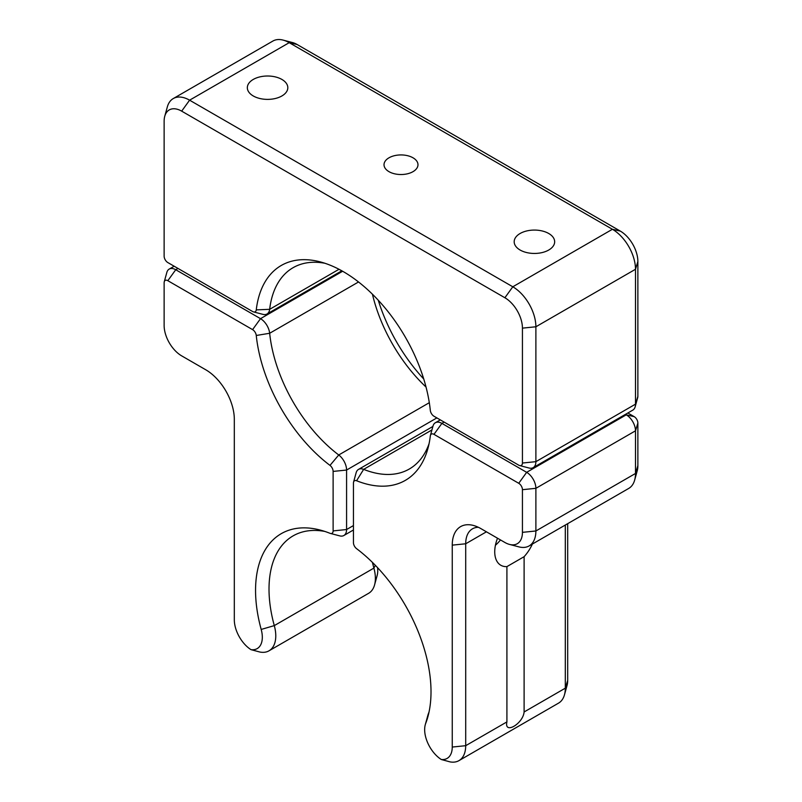 <?xml version="1.0" encoding="UTF-8"?>
<svg xmlns="http://www.w3.org/2000/svg" width="802" height="802" viewBox="0 0 802 802"><rect width="100%" height="100%" fill="white"/><g stroke="black" fill="none" stroke-linecap="round" stroke-linejoin="round"><path stroke-width="1.2" d="M509.531 544.428L518.904 546.874A32.651 18.847 -120 0 0 529.13 545.921A32.651 18.847 -120 0 0 535.886 530.974L535.886 488.318A13.063 7.539 -120 0 0 526.653 472.328L441.892 423.386A13.063 7.539 -120 0 0 435.356 422.744A13.063 7.539 -120 0 0 432.98 426.093L430.413 435.436A5.223 3.018 60 0 1 433.972 434.353L518.744 483.295A5.223 3.018 60 0 1 522.433 489.691L522.433 532.348A24.812 14.326 60 0 1 509.531 544.428A24.812 14.326 60 0 1 504.889 542.473L480.879 528.608A40.481 23.378 -120 0 0 473.31 525.42A40.481 23.378 -120 0 0 452.248 545.139L452.248 747.053A24.812 14.326 60 0 1 441.28 759.504L450.123 761.9A32.651 18.847 -120 0 0 458.945 760.637A32.651 18.847 -120 0 0 465.701 745.69L465.701 543.776A32.651 18.847 60 0 1 472.468 528.829A32.651 18.847 60 0 1 478.383 527.295M441.28 759.504A24.812 14.326 60 0 1 425.281 724.687A24.812 14.326 60 0 1 425.722 723.364A124.069 71.629 -120 0 0 427.897 716.727A124.069 71.629 -120 0 0 356.579 548.658A5.223 3.018 60 0 1 353.441 542.633L353.441 483.145A5.223 3.018 60 0 1 353.572 482.092A5.223 3.018 60 0 1 356.579 480.739A124.069 71.629 -120 0 0 427.897 448.549A124.069 71.629 -120 0 0 430.313 435.967A5.223 3.018 60 0 1 430.413 435.436M429.07 443.676A116.23 67.107 60 0 1 409.311 469.02A116.23 67.107 60 0 1 363.647 469.36A13.063 7.539 -120 0 0 358.514 469.401A13.063 7.539 -120 0 0 356.138 472.749L353.572 482.092M429.07 711.865A116.23 67.107 60 0 1 428.428 713.6A32.651 18.847 -120 0 0 427.857 715.344L425.281 724.687M625.47 414.363L626.262 414.824A13.063 7.539 60 0 1 635.495 430.814L635.495 473.471A32.651 18.847 60 0 1 634.673 480.037A32.651 18.847 60 0 1 628.738 488.418L529.13 545.921M634.673 480.037L637.249 470.694A24.812 14.326 -120 0 0 637.871 465.701L637.871 423.045A5.223 3.018 -120 0 0 634.171 416.649L627.846 412.99M565.31 525.029L565.31 688.176A32.651 18.847 60 0 1 564.488 694.753A32.651 18.847 60 0 1 558.553 703.123L458.945 760.637M564.488 694.753L567.064 685.409A24.812 14.326 -120 0 0 567.686 680.407L567.686 523.656M532.398 544.037A29.383 16.962 -60 0 1 524.107 556.688L524.107 711.965C523.024 723.815 503.977 734.812 506.914 721.9L506.914 566.613A29.383 16.962 -60 0 1 500.819 565.26A29.383 16.962 -60 0 1 494.734 551.806A29.383 16.962 -60 0 1 497.511 538.212M524.107 556.688L506.914 566.613M500.498 539.936A29.383 16.962 -60 0 1 495.415 545.28M173.262 98.566L272.87 41.062A32.651 18.847 60 0 1 283.096 40.1A32.651 18.847 60 0 1 289.201 42.676L612.407 229.282A32.651 18.847 60 0 1 635.495 269.261L635.495 404.158A13.063 7.539 60 0 1 635.164 406.784A13.063 7.539 60 0 1 632.788 410.133L533.18 467.646A13.063 7.539 -120 0 0 535.886 461.661L535.886 326.775A32.651 18.847 -120 0 0 512.799 286.785L189.593 100.18A32.651 18.847 -120 0 0 173.262 98.566A32.651 18.847 -120 0 0 167.327 106.937L164.751 116.28A24.812 14.326 60 0 1 181.673 111.147L504.889 297.753A24.812 14.326 60 0 1 522.433 328.138L522.433 463.035A5.223 3.018 60 0 1 519.716 465.581A5.223 3.018 60 0 1 518.744 465.17L433.972 416.228A5.223 3.018 60 0 1 430.313 410.383A124.069 71.629 -120 0 0 320.098 261.843A124.069 71.629 -120 0 0 256.259 309.893A5.223 3.018 60 0 1 253.572 311.918A5.223 3.018 60 0 1 252.59 311.507L167.829 262.565A5.223 3.018 60 0 1 164.129 256.169L164.129 121.282A24.812 14.326 60 0 1 164.751 116.28M635.164 406.784L637.74 397.441A5.223 3.018 -120 0 0 637.871 396.388L637.871 261.502A24.812 14.326 -120 0 0 620.327 231.106L297.111 44.501A24.812 14.326 -120 0 0 292.469 42.546L283.096 40.1M388.99 171.658A16.982 9.804 180 0 1 384.018 164.731A16.982 9.804 180 0 1 401 154.926A16.982 9.804 180 0 1 417.982 164.731A16.982 9.804 180 0 1 407.496 173.783A16.982 9.804 180 0 1 388.99 171.658M253.262 95.959A20.24 11.689 180 0 1 247.337 87.699A20.24 11.689 180 0 1 267.577 76.01A20.24 11.689 180 0 1 287.818 87.699A20.24 11.689 180 0 1 275.327 98.496A20.24 11.689 180 0 1 253.262 95.959M520.107 250.023A20.24 11.689 180 0 1 514.182 241.763A20.24 11.689 180 0 1 534.423 230.074A20.24 11.689 180 0 1 554.663 241.763A20.24 11.689 180 0 1 542.172 252.56A20.24 11.689 180 0 1 520.107 250.023M253.572 311.918L262.946 314.364A13.063 7.539 -120 0 0 267.036 313.983A13.063 7.539 -120 0 0 269.662 309.311A116.23 67.107 60 0 1 293.081 267.698A116.23 67.107 60 0 1 324.9 263.267M519.716 465.581L529.099 468.027A13.063 7.539 -120 0 0 533.18 467.646M423.737 378.995A124.069 71.629 60 0 1 378.263 300.219M372.439 294.224A116.23 67.107 -120 0 0 426.022 387.035M372.439 562.402A116.23 67.107 -120 0 0 373.892 568.107A32.651 18.847 60 0 1 374.564 584.939A32.651 18.847 60 0 1 368.619 593.31L269.011 650.813A32.651 18.847 -120 0 0 274.294 625.61A116.23 67.107 60 0 1 293.081 535.886A116.23 67.107 60 0 1 324.9 531.445M374.564 584.939L377.13 575.585A24.812 14.326 -120 0 0 377.582 567.676M330.404 533.44L339.787 535.886A13.063 7.539 -120 0 0 343.878 535.505A13.063 7.539 -120 0 0 346.584 529.531L346.584 470.042A13.063 7.539 -120 0 0 338.745 454.975A116.23 67.107 60 0 1 269.662 333.271A13.063 7.539 -120 0 0 260.51 318.665L175.738 269.733A13.063 7.539 -120 0 0 169.212 269.081A13.063 7.539 -120 0 0 166.836 272.429L164.26 281.773A5.223 3.018 60 0 1 167.829 280.69L252.59 329.632A5.223 3.018 60 0 1 256.259 335.477A124.069 71.629 -120 0 0 329.993 465.391A5.223 3.018 60 0 1 333.121 471.416L333.121 530.904A5.223 3.018 60 0 1 330.404 533.44A5.223 3.018 60 0 1 329.993 533.31A124.069 71.629 -120 0 0 320.098 530.032A124.069 71.629 -120 0 0 261.191 629.44A24.812 14.326 60 0 1 250.986 649.65A24.812 14.326 60 0 1 234.314 619.786L234.314 419.316A40.481 23.378 -120 0 0 205.683 369.732L181.673 355.867A24.812 14.326 60 0 1 164.129 325.482L164.129 282.825A5.223 3.018 60 0 1 164.26 281.773M269.011 650.813A32.651 18.847 -120 0 1 259.778 652.006L250.986 649.65M522.433 489.691L535.886 488.318L635.495 430.814L637.871 423.045M634.171 416.649L626.262 414.824L526.653 472.328L518.744 483.295M444.138 422.093L441.892 423.386L433.972 434.353M522.433 532.348L535.886 530.974L635.495 473.471L637.871 465.701M431.927 429.942L363.647 469.36L356.579 480.739M452.248 545.139L465.701 543.776L486.423 531.816M452.248 747.053L465.701 745.69L506.914 721.9M428.428 713.6L425.722 723.364M524.107 711.965L565.31 688.176L567.686 680.407M181.673 111.147L189.593 100.18L289.201 42.676L297.111 44.501M504.889 297.753L512.799 286.785L612.407 229.282L620.327 231.106M522.433 328.138L535.886 326.775L635.495 269.261L637.871 261.502M522.433 463.035L535.886 461.661L635.495 404.158L637.871 396.388M339.005 269.282L269.662 309.311L256.259 309.893M261.191 629.44L274.294 625.61L373.892 568.107L375.336 565.31M353.441 525.571L346.584 529.531L333.121 530.904M333.121 471.416L346.584 470.042L436.879 417.902M429.301 402.694L338.745 454.975L329.993 465.391M256.259 335.477L269.662 333.271L358.524 281.973M342.624 271.256L260.51 318.665L252.59 329.632M167.829 280.69L175.738 269.733L177.984 268.429M432.88 426.463L358.514 469.401M440.308 419.887L435.356 422.744M341.822 270.805L267.036 313.983M353.441 529.982L343.878 535.505M174.154 266.224L169.212 269.081"/></g></svg>
